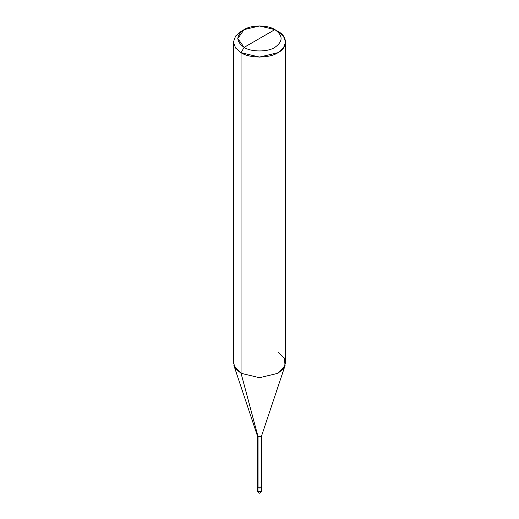 <?xml version="1.0" encoding="UTF-8"?>
<svg xmlns="http://www.w3.org/2000/svg" width="519" height="519" viewBox="0 0 519 519"><rect width="100%" height="100%" fill="white"/><g stroke="black" fill="none" stroke-linecap="round" stroke-linejoin="round"><path stroke-width="0.78" d="M257.327 486.971L257.327 490.877L258.417 492.758C259.63 493.744 260.713 493.115 261.673 490.877L261.038 491.765L257.962 491.765L257.962 487.86L257.456 486.55L257.962 487.86L261.038 487.86L261.673 486.971L261.544 486.55L261.038 487.86L257.962 487.86L257.962 491.765L258.417 492.758L257.327 490.877L257.962 491.765L261.038 491.765L261.673 490.877L261.038 489.988M258.053 486.141L258.053 436.713L241.063 373.297L241.063 52.685L244.138 47.365C251.053 52.147 267.947 52.147 274.862 47.365C283.153 41.449 283.153 35.539 274.862 29.622L244.138 47.365C235.847 41.449 235.847 35.539 244.138 29.622C251.053 24.841 267.947 24.841 274.862 29.622C283.153 35.539 283.153 41.449 274.862 47.365C267.947 52.147 251.053 52.147 244.138 47.365L274.862 29.622L259.5 25.95L244.138 29.622L237.773 38.497L244.138 47.365L241.063 52.685L241.063 373.297L258.053 436.713L258.053 487.808L257.456 486.971L257.456 435.882L258.053 436.713L257.495 436.103L233.9 365.506L241.063 373.297L235.574 368.633L233.427 362.658L233.427 42.045L235.574 48.02L241.063 52.685L235.574 48.02L233.427 42.045L235.574 36.064L241.063 31.399L235.574 36.064L233.427 42.045M285.573 42.045L283.426 36.064L277.937 31.399C287.883 36.187 287.883 47.897 277.937 52.685C269.64 58.426 249.36 58.426 241.063 52.685L259.5 57.096L277.937 52.685L283.426 48.02L285.573 42.045L285.573 362.658L283.426 368.633L277.937 373.297L259.5 377.709L241.063 373.297L259.5 377.709L277.937 373.297L285.1 365.506L261.505 436.103L260.947 436.713L258.053 436.713L260.947 436.713L261.544 435.882L261.544 486.971L260.947 487.808L258.053 487.808C260.882 488.327 261.842 487.769 260.947 486.141M261.544 435.882L260.947 435.045M285.1 365.506L284.282 357.98L277.937 352.012M277.937 31.399L274.862 29.622L277.937 31.399M261.673 490.877L261.673 486.971M241.063 31.399L244.138 29.622"/></g></svg>
